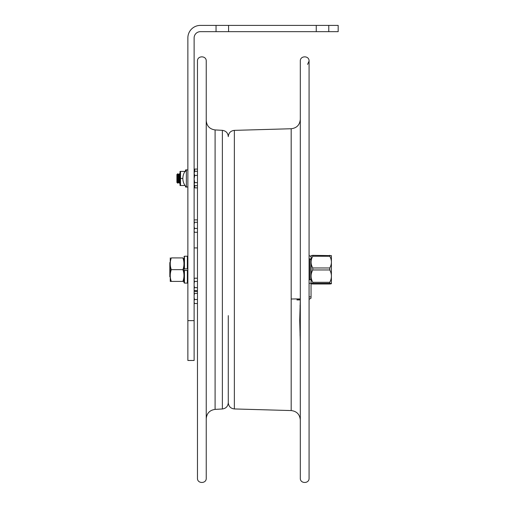 <?xml version="1.0" encoding="UTF-8"?>
<svg xmlns="http://www.w3.org/2000/svg" width="508" height="508" viewBox="0 0 508 508"><rect width="100%" height="100%" fill="white"/><g stroke="black" fill="none" stroke-linecap="round" stroke-linejoin="round"><path stroke-width="0.76" d="M216.046 25.4L200.387 25.4A12.529 12.529 0 0 0 187.865 37.929L187.865 360.47L194.126 360.47L194.126 37.929A6.261 6.261 0 0 1 200.387 31.661L216.046 31.661L216.046 25.4L338.176 25.4L338.176 31.661L316.255 31.661L316.255 25.4M187.865 320.637L194.126 320.637M328.778 25.4L328.778 31.661M228.575 25.4L228.575 31.661L216.046 31.661M228.575 31.661L316.255 31.661M186.36 169.786L186.36 187.147A12.503 12.503 0 0 1 186.36 169.786L187.865 170.085M197.466 185.674L194.685 185.674L194.126 184.15L194.685 182.62L194.126 179.032M194.126 184.734L194.685 185.674M197.466 171.266L194.685 171.266L194.126 173.33M194.126 173.349L194.685 175.412L194.126 179M197.466 175.412L194.685 175.412M194.126 172.206L194.685 171.266M197.466 182.62L194.685 182.62M183.953 257.912L183.953 282.594L184.455 283.096L184.455 270.44L183.953 270.44L187.865 270.44L187.363 270.44L187.363 283.096L184.455 283.096M184.455 256.216L184.455 268.878L183.953 268.878L187.865 268.878L187.363 268.878L187.363 256.216L184.455 256.216L183.953 256.718M182.905 281.407L171.304 281.407C169.888 277.489 169.888 273.571 171.304 269.659C169.888 265.741 169.888 261.83 171.304 257.912L182.905 257.912C184.315 257.912 184.315 257.912 182.905 257.912C184.315 257.912 184.315 257.912 182.905 257.912C184.315 261.83 184.315 265.741 182.905 269.659C184.315 273.571 184.315 277.489 182.905 281.407L183.953 281.4M182.905 269.659L171.304 269.659M170.25 257.912L170.25 281.407L171.304 281.407M171.304 257.912C169.888 257.912 169.888 257.912 171.304 257.912C169.888 257.912 169.888 257.912 171.304 257.912M194.716 185.674L194.716 187.865L197.466 187.865L197.466 219.901L194.526 219.901L194.088 220.72L194.526 219.901M197.466 61.1L197.466 478.219C197.193 483.87 206.508 483.87 206.235 478.219L206.235 61.1C206.508 55.442 197.199 55.442 197.466 61.1L197.466 169.075L194.716 169.075L194.716 171.266M185.509 170.764L185.509 169.951L186.201 169.951M186.201 186.988L185.509 186.988L185.509 186.169M185.509 171.412L185.007 171.45M185.007 185.484L180.531 185.522L180.531 178.467L182.855 178.467M180.531 178.467L180.531 171.412L180.023 171.412L180.023 185.522M180.531 171.412L185.001 171.412M176.905 174.523L176.905 182.416L177.686 183.166L177.686 173.768L176.905 174.523M177.686 173.768L178.467 174.523L178.467 182.416L177.686 183.166M178.467 174.523L179.248 173.768L179.248 183.166L178.467 182.416M194.088 292.608L194.526 293.357L194.088 295.485M194.526 293.357L197.466 293.357M194.526 291.192L194.088 291.941L194.526 291.192M194.088 302.133L194.526 303.511L197.466 303.511L197.466 478.219M194.526 303.511L194.088 302.762M194.088 297.39L194.526 299.517L197.466 299.517M194.526 299.517L194.088 300.895M194.126 278.886L194.526 278.2L194.088 279.305M194.088 280.295L194.526 281.407L194.088 283.566M194.088 285.496L194.526 287.655L194.088 288.703M194.088 289.643L194.526 290.69L197.466 290.69M194.126 290.005L194.526 290.69M194.526 287.655L197.466 287.655M194.526 281.407L197.466 281.407M194.526 278.2L197.466 278.2M194.088 226.32L194.526 228.46L194.088 229.781M194.526 228.46L197.466 228.46M194.088 221.45L194.526 222.269L197.466 222.269M194.526 222.269L194.088 224.403M194.088 230.962L194.526 232.283L197.466 232.283L197.466 247.936L194.126 247.936M194.526 232.283L194.088 231.47M170.25 262.153L169.824 262.579L169.824 276.733L170.25 277.158M222.377 130.34L215.094 129.927L215.094 409.391L222.377 408.972L222.377 130.34C225.99 130.874 227.959 132.956 228.282 136.595L228.282 136.627C228.625 132.906 230.657 130.816 234.366 130.365L291.179 128.746C296.742 128.073 299.784 124.943 300.304 119.361M300.304 342.017L299.726 320.465L300.304 299.999M309.074 478.219L309.074 478.219C309.347 483.87 300.038 483.87 300.304 478.219L300.304 61.1C300.038 55.442 309.347 55.442 309.074 61.1L309.074 478.219L309.074 299.333L311.042 298.202M228.282 315.633L228.282 402.685C228.625 406.406 230.657 408.495 234.366 408.946L234.366 130.365M329.775 255.334L329.775 256.248L312.75 256.248L312.75 255.334L331.413 255.632L331.394 283.699M329.775 282.296C331.965 278.181 331.965 274.066 329.775 269.958L312.75 269.958C310.566 274.066 310.566 278.181 312.75 282.296L329.775 282.296L329.775 283.362L312.75 283.362C310.566 283.572 310.566 283.775 312.75 283.985L329.775 283.985C331.965 283.775 331.965 283.572 329.775 283.362C331.965 283.572 331.965 283.775 329.775 283.985M312.75 282.296L312.75 283.362C310.566 283.572 310.566 283.775 312.75 283.985M312.75 269.958L312.75 267.97L329.775 267.97C331.965 264.065 331.965 260.153 329.775 256.248M312.75 256.248C310.566 260.153 310.566 264.065 312.75 267.97M312.75 255.334L311.118 255.632L311.137 283.699M329.775 267.97L329.775 269.958M309.944 258.947A19.164 0.864 0 0 1 310.502 258.972A19.164 0.864 0 0 1 311.042 258.997L311.042 279.584A19.164 0.864 180 0 0 309.944 279.533L309.944 258.947L309.074 258.616M311.042 258.743L311.042 279.952M309.074 296.824A15.659 0.705 0 0 1 311.042 296.964L311.042 297.58M311.042 279.584L311.042 296.964M311.042 283.362A15.659 0.705 180 0 0 309.074 283.223M309.074 280.111L309.944 279.533M296.951 299.93A10.922 0.495 180 0 0 300.304 299.911M300.304 298.971A10.922 0.495 180 0 0 291.179 299.022M300.304 299.123A10.141 0.457 0 0 1 296.951 299.149M234.366 408.946L291.179 410.566L291.179 128.746M299.987 335.045L300.304 335.045M300.304 305.892L299.987 305.892M187.865 186.855L186.36 187.147M187.363 283.096L187.865 282.594M187.363 256.216L187.865 256.718M180.023 174.511L179.248 173.768M180.023 182.423L179.248 183.166M291.179 410.566C296.742 411.245 299.784 414.376 300.304 419.957M307.575 64.402L309.074 61.1L309.074 255.499L311.042 256.629M215.094 409.391C209.671 410.185 206.718 413.315 206.235 418.77M215.094 129.927C209.671 129.127 206.718 126.003 206.235 120.548M222.377 408.972C225.99 408.445 227.959 406.356 228.282 402.717M310.744 259.512L311.118 259.137M310.744 279.806L311.118 280.181M197.466 291.376L194.126 291.376"/></g></svg>
